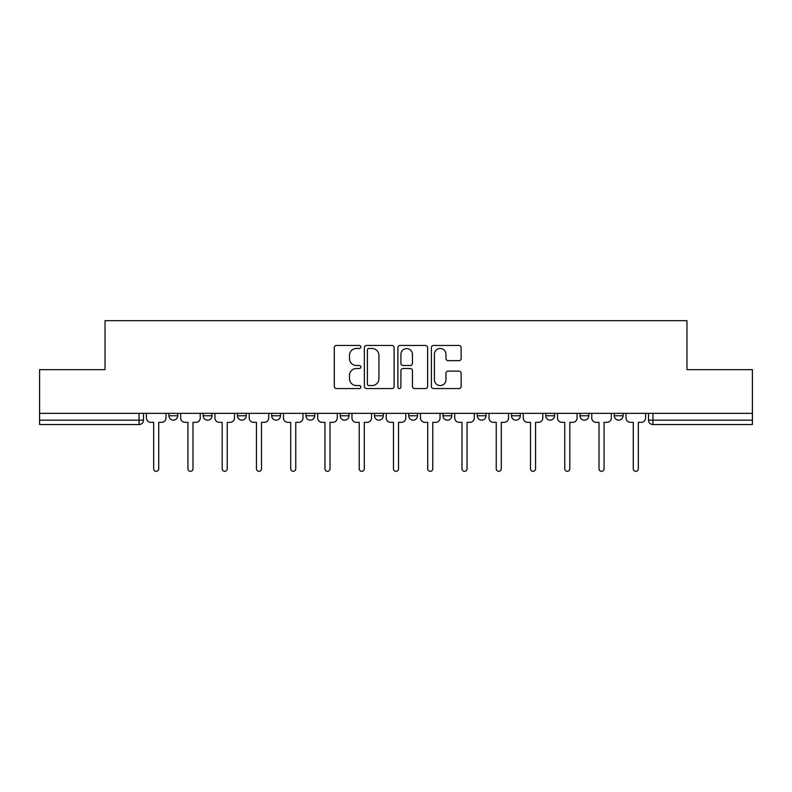 <?xml version="1.0" encoding="UTF-8"?>
<svg xmlns="http://www.w3.org/2000/svg" width="792" height="792" viewBox="0 0 792 792"><rect width="100%" height="100%" fill="white"/><g stroke="black" fill="none" stroke-linecap="round" stroke-linejoin="round"><path stroke-width="1.19" d="M360.865 346.965A1.505 1.505 0 0 0 359.36 345.46L336.452 345.46A2.158 2.158 0 0 0 334.303 347.619L334.303 386.417A2.158 2.158 0 0 0 336.452 388.565L359.36 388.565A1.505 1.505 0 0 0 360.865 387.06A1.505 1.505 0 0 0 359.36 385.555L356.39 385.555A6.9 6.9 0 0 1 349.5 378.655L349.5 375.418A6.9 6.9 0 0 1 356.39 368.518L359.36 368.518A1.505 1.505 0 0 0 360.865 367.013A1.505 1.505 0 0 0 359.36 365.508L356.39 365.508A6.9 6.9 0 0 1 349.5 358.608L349.5 355.37A6.9 6.9 0 0 1 356.39 348.48L359.36 348.48A1.505 1.505 0 0 0 360.865 346.965M545.767 413.345L545.767 415.76L554.548 415.76A4.396 4.396 0 0 1 550.153 420.156A4.396 4.396 0 0 1 545.767 415.76L545.767 413.345M442.995 413.345L442.995 415.76L451.777 415.76A4.396 4.396 0 0 1 447.381 420.156A4.396 4.396 0 0 1 442.995 415.76L442.995 413.345M374.477 413.345L374.477 415.76L383.259 415.76A4.396 4.396 0 0 1 378.873 420.156A4.396 4.396 0 0 1 374.477 415.76L374.477 413.345M340.223 413.345L340.223 415.76L349.005 415.76A4.396 4.396 0 0 1 344.619 420.156A4.396 4.396 0 0 1 340.223 415.76L340.223 413.345M271.705 415.76L271.705 413.345L271.705 415.76A4.396 4.396 0 0 0 276.101 420.156A4.396 4.396 0 0 1 271.705 415.76L280.497 415.76A4.396 4.396 0 0 1 276.101 420.156M203.197 415.76L203.197 413.345L203.197 415.76A4.396 4.396 0 0 0 207.593 420.156A4.396 4.396 0 0 1 203.197 415.76L211.979 415.76A4.396 4.396 0 0 1 207.593 420.156A4.396 4.396 0 0 0 211.979 415.76L211.979 413.345L211.979 415.76M458.994 360.657A2.158 2.158 0 0 0 461.152 358.499L461.152 347.619A2.158 2.158 0 0 0 458.994 345.46L433.561 345.46A2.158 2.158 0 0 0 431.402 347.619L431.402 386.417A2.158 2.158 0 0 0 433.561 388.565L458.994 388.565A2.158 2.158 0 0 0 461.152 386.417L461.152 373.26A2.158 2.158 0 0 0 458.994 371.111L448.104 371.111A2.158 2.158 0 0 0 445.955 373.26L445.955 379.784A5.762 5.762 0 0 1 440.184 385.555A5.762 5.762 0 0 1 434.422 379.784L434.422 354.242A5.762 5.762 0 0 1 440.184 348.48A5.762 5.762 0 0 1 445.955 354.242L445.955 358.499A2.158 2.158 0 0 0 448.104 360.657L458.994 360.657M39.6 413.345L39.6 369.646L105.039 369.646L105.039 320.681L686.961 320.681L686.961 369.646L752.4 369.646L752.4 413.345L39.6 413.345L39.6 420.156L143.471 420.156L143.471 413.345L143.471 420.156A4.396 4.396 0 0 1 139.075 424.552L39.6 424.552L39.6 420.156M394.109 347.619A2.158 2.158 0 0 0 391.961 345.46L366.528 345.46A2.158 2.158 0 0 0 364.37 347.619L364.37 386.417A2.158 2.158 0 0 0 366.528 388.565L391.961 388.565A2.158 2.158 0 0 0 394.109 386.417L394.109 347.619M400.039 345.46L425.472 345.46A2.158 2.158 0 0 1 427.63 347.619L427.63 386.417A2.158 2.158 0 0 1 425.472 388.565L414.592 388.565A2.158 2.158 0 0 1 412.434 386.417L412.434 370.676A2.158 2.158 0 0 0 410.276 368.518L403.059 368.518A2.158 2.158 0 0 0 400.9 370.676L400.9 387.06A1.505 1.505 0 0 1 399.396 388.565A1.505 1.505 0 0 1 397.891 387.06L397.891 347.619A2.158 2.158 0 0 1 400.039 345.46M648.529 413.345L648.529 420.156L752.4 420.156L752.4 424.552L652.925 424.552A4.396 4.396 0 0 1 648.529 420.156M752.4 413.345L752.4 420.156M623.057 413.345L623.057 415.76A4.396 4.396 0 0 1 618.671 420.156A4.396 4.396 0 0 1 614.275 415.76A4.396 4.396 0 0 0 618.671 420.156M614.275 413.345L614.275 415.76L623.057 415.76M588.803 413.345L588.803 415.76A4.396 4.396 0 0 1 584.407 420.156A4.396 4.396 0 0 1 580.021 415.76A4.396 4.396 0 0 0 584.407 420.156M580.021 413.345L580.021 415.76L588.803 415.76M554.548 413.345L554.548 415.76A4.396 4.396 0 0 1 550.153 420.156M520.294 413.345L520.294 415.76A4.396 4.396 0 0 1 515.899 420.156A4.396 4.396 0 0 1 511.503 415.76L520.294 415.76M511.503 413.345L511.503 415.76M477.249 413.345L477.249 415.76L486.031 415.76L486.031 413.345L486.031 415.76A4.396 4.396 0 0 1 481.645 420.156A4.396 4.396 0 0 1 477.249 415.76A4.396 4.396 0 0 0 481.645 420.156M451.777 413.345L451.777 415.76M417.523 413.345L417.523 415.76A4.396 4.396 0 0 1 413.127 420.156A4.396 4.396 0 0 1 408.741 415.76L417.523 415.76L417.523 413.345M408.741 413.345L408.741 415.76M383.259 415.76L383.259 413.345L383.259 415.76A4.396 4.396 0 0 1 378.873 420.156M349.005 415.76L349.005 413.345L349.005 415.76A4.396 4.396 0 0 1 344.619 420.156M314.751 413.345L314.751 415.76A4.396 4.396 0 0 1 310.355 420.156A4.396 4.396 0 0 1 305.969 415.76A4.396 4.396 0 0 0 310.355 420.156A4.396 4.396 0 0 0 314.751 415.76L314.751 413.345M305.969 413.345L305.969 415.76L314.751 415.76M280.497 413.345L280.497 415.76M246.233 413.345L246.233 415.76A4.396 4.396 0 0 1 241.847 420.156A4.396 4.396 0 0 1 237.451 415.76A4.396 4.396 0 0 0 241.847 420.156M237.451 413.345L237.451 415.76L246.233 415.76M177.725 413.345L177.725 415.76A4.396 4.396 0 0 1 173.329 420.156A4.396 4.396 0 0 1 168.944 415.76A4.396 4.396 0 0 0 173.329 420.156A4.396 4.396 0 0 0 177.725 415.76L177.725 413.345M168.944 413.345L168.944 415.76L177.725 415.76M139.075 413.345L139.075 424.552A4.396 4.396 0 0 0 143.471 420.156M368.894 348.48A1.505 1.505 0 0 0 367.389 349.985L367.389 384.041A1.505 1.505 0 0 0 368.894 385.555L372.022 385.555A6.9 6.9 0 0 0 378.923 378.655L378.923 355.37A6.9 6.9 0 0 0 372.022 348.48L368.894 348.48M412.434 354.351A5.762 5.762 0 0 0 406.672 348.589A5.762 5.762 0 0 0 400.9 354.351L400.9 363.35A2.158 2.158 0 0 0 403.059 365.508L410.276 365.508A2.158 2.158 0 0 0 412.434 363.35L412.434 354.351M146.431 413.345L146.431 417.958A4.396 4.396 0 0 0 150.826 422.354L153.678 422.354L153.678 468.795A2.524 2.524 0 0 0 156.202 471.319A2.524 2.524 0 0 0 158.727 468.795L158.727 422.354L161.588 422.354A4.396 4.396 0 0 0 165.974 417.958L165.974 413.345M180.685 413.345L180.685 417.958A4.396 4.396 0 0 0 185.081 422.354L187.932 422.354L187.932 468.795A2.524 2.524 0 0 0 190.456 471.319A2.524 2.524 0 0 0 192.991 468.795L192.991 422.354L195.842 422.354A4.396 4.396 0 0 0 200.237 417.958L200.237 413.345M214.949 413.345L214.949 417.958A4.396 4.396 0 0 0 219.335 422.354L222.196 422.354L222.196 468.795A2.524 2.524 0 0 0 224.72 471.319A2.524 2.524 0 0 0 227.245 468.795L227.245 422.354L230.096 422.354A4.396 4.396 0 0 0 234.491 417.958L234.491 413.345M249.203 413.345L249.203 417.958A4.396 4.396 0 0 0 253.598 422.354L256.45 422.354L256.45 468.795A2.524 2.524 0 0 0 258.974 471.319A2.524 2.524 0 0 0 261.499 468.795L261.499 422.354L264.35 422.354A4.396 4.396 0 0 0 268.745 417.958L268.745 413.345M283.457 413.345L283.457 417.958A4.396 4.396 0 0 0 287.852 422.354L290.704 422.354L290.704 468.795A2.524 2.524 0 0 0 293.228 471.319A2.524 2.524 0 0 0 295.753 468.795L295.753 422.354L298.614 422.354A4.396 4.396 0 0 0 302.999 417.958L302.999 413.345M317.711 413.345L317.711 417.958A4.396 4.396 0 0 0 322.106 422.354L324.958 422.354L324.958 468.795A2.524 2.524 0 0 0 327.482 471.319A2.524 2.524 0 0 0 330.017 468.795L330.017 422.354L332.868 422.354A4.396 4.396 0 0 0 337.263 417.958L337.263 413.345M351.975 413.345L351.975 417.958A4.396 4.396 0 0 0 356.36 422.354L359.221 422.354L359.221 468.795A2.524 2.524 0 0 0 361.746 471.319A2.524 2.524 0 0 0 364.27 468.795L364.27 422.354L367.122 422.354A4.396 4.396 0 0 0 371.517 417.958L371.517 413.345M386.229 413.345L386.229 417.958A4.396 4.396 0 0 0 390.624 422.354L393.476 422.354L393.476 468.795A2.524 2.524 0 0 0 396 471.319A2.524 2.524 0 0 0 398.524 468.795L398.524 422.354L401.376 422.354A4.396 4.396 0 0 0 405.771 417.958L405.771 413.345M420.483 413.345L420.483 417.958A4.396 4.396 0 0 0 424.878 422.354L427.73 422.354L427.73 468.795A2.524 2.524 0 0 0 430.254 471.319A2.524 2.524 0 0 0 432.778 468.795L432.778 422.354L435.64 422.354A4.396 4.396 0 0 0 440.025 417.958L440.025 413.345M454.737 413.345L454.737 417.958A4.396 4.396 0 0 0 459.132 422.354L461.983 422.354L461.983 468.795A2.524 2.524 0 0 0 464.518 471.319A2.524 2.524 0 0 0 467.042 468.795L467.042 422.354L469.894 422.354A4.396 4.396 0 0 0 474.289 417.958L474.289 413.345M489.001 413.345L489.001 417.958A4.396 4.396 0 0 0 493.386 422.354L496.247 422.354L496.247 468.795A2.524 2.524 0 0 0 498.772 471.319A2.524 2.524 0 0 0 501.296 468.795L501.296 422.354L504.148 422.354A4.396 4.396 0 0 0 508.543 417.958L508.543 413.345M523.255 413.345L523.255 417.958A4.396 4.396 0 0 0 527.65 422.354L530.501 422.354L530.501 468.795A2.524 2.524 0 0 0 533.026 471.319A2.524 2.524 0 0 0 535.55 468.795L535.55 422.354L538.402 422.354A4.396 4.396 0 0 0 542.797 417.958L542.797 413.345M557.509 413.345L557.509 417.958A4.396 4.396 0 0 0 561.904 422.354L564.755 422.354L564.755 468.795A2.524 2.524 0 0 0 567.28 471.319A2.524 2.524 0 0 0 569.804 468.795L569.804 422.354L572.666 422.354A4.396 4.396 0 0 0 577.051 417.958L577.051 413.345M591.763 413.345L591.763 417.958A4.396 4.396 0 0 0 596.158 422.354L599.009 422.354L599.009 468.795A2.524 2.524 0 0 0 601.544 471.319A2.524 2.524 0 0 0 604.068 468.795L604.068 422.354L606.919 422.354A4.396 4.396 0 0 0 611.315 417.958L611.315 413.345M626.027 413.345L626.027 417.958A4.396 4.396 0 0 0 630.412 422.354L633.273 422.354L633.273 468.795A2.524 2.524 0 0 0 635.798 471.319A2.524 2.524 0 0 0 638.322 468.795L638.322 422.354L641.173 422.354A4.396 4.396 0 0 0 645.569 417.958L645.569 413.345M652.925 413.345L652.925 424.552"/></g></svg>
